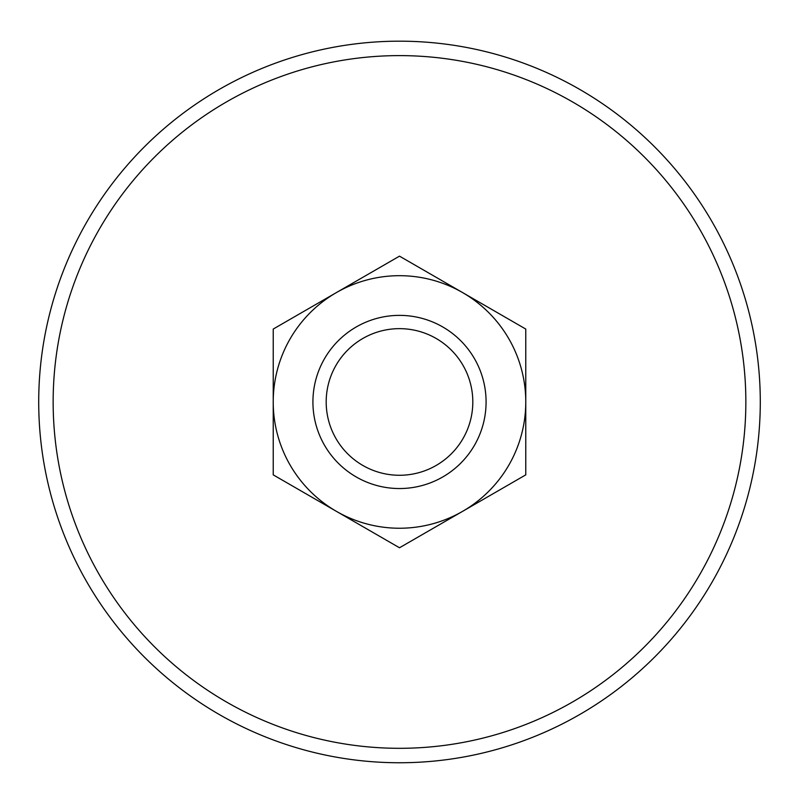 <?xml version="1.0" encoding="UTF-8"?>
<svg xmlns="http://www.w3.org/2000/svg" width="799" height="799" viewBox="0 0 799 799"><rect width="100%" height="100%" fill="white"/><g stroke="black" fill="none" stroke-linecap="round" stroke-linejoin="round"><path stroke-width="1.2" d="M336.359 292.604L273.228 329.058L273.228 474.866L336.359 511.32L399.5 547.764L462.641 511.32L525.772 474.866L525.772 401.957A126.272 126.272 0 0 1 336.359 511.32A126.272 126.272 0 0 1 336.359 292.604A126.272 126.272 0 0 1 462.641 292.604L399.5 256.149L336.359 292.604M525.772 329.058L525.772 401.957A126.272 126.272 0 0 0 462.641 292.604L525.772 329.058M399.5 315.375A86.592 86.592 0 0 1 474.486 445.253A86.592 86.592 0 0 1 324.514 445.253A86.592 86.592 0 0 1 399.5 315.375M399.5 328.649A73.308 73.308 0 0 1 462.991 438.611A73.308 73.308 0 0 1 336.009 438.611A73.308 73.308 0 0 1 399.5 328.649M399.5 55.61A346.347 346.347 0 0 1 699.445 575.14A346.347 346.347 0 0 1 99.555 575.14A346.347 346.347 0 0 1 399.5 55.61M399.5 41.178A360.778 360.778 0 0 1 711.949 582.351A360.778 360.778 0 0 1 87.051 582.351A360.778 360.778 0 0 1 399.5 41.178A360.778 360.778 0 0 1 711.949 582.351A360.778 360.778 0 0 1 87.051 582.351A360.778 360.778 0 0 1 399.5 41.178"/></g></svg>
